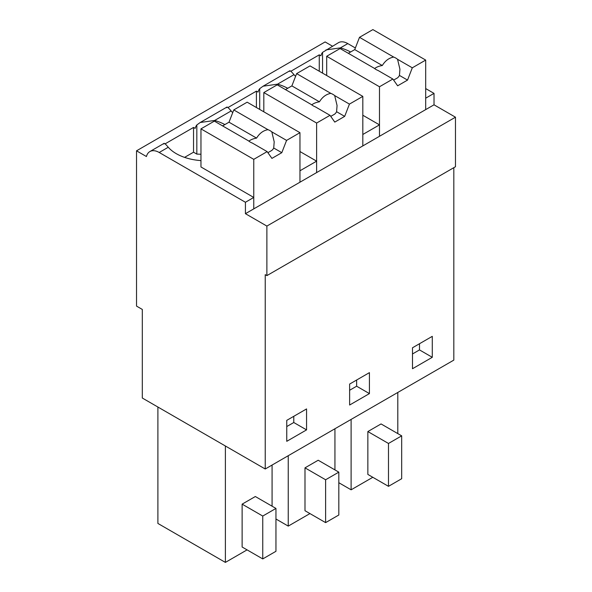 <?xml version="1.0" encoding="UTF-8"?>
<svg xmlns="http://www.w3.org/2000/svg" width="592" height="592" viewBox="0 0 592 592"><rect width="100%" height="100%" fill="white"/><g stroke="black" fill="none" stroke-linecap="round" stroke-linejoin="round"><path stroke-width="0.89" d="M453.82 167.684L453.82 360.114L265.231 468.997L265.231 274.658L266.881 275.613L455.47 166.729L455.47 117.194L434.017 104.806L434.017 93.381L425.685 88.571M332.438 46.161L325.119 41.936L136.53 150.819L146.431 156.532A18.67 10.774 -120 0 1 149.88 151.559L164.058 143.375M290.79 71.284L319.266 54.841L320.916 55.796A18.67 10.774 60 0 1 322.566 52.37L338.469 42.676A18.67 10.774 60 0 1 347.8 43.601L355.37 47.974M434.017 104.806L245.428 213.69L266.881 226.077L455.47 117.194M434.017 93.381L425.685 98.191L425.685 109.616L425.685 60.081L372.886 29.6L359.499 37.326L354.741 49.602L348.325 53.31M266.881 275.613L266.881 226.077M432.286 336.345L412.491 347.778L412.491 368.735L432.286 357.302L432.286 336.345M369.423 393.599L369.423 372.634L349.628 384.067L349.628 405.024L369.423 393.599L356.636 386.213L356.636 380.02M306.56 408.931L286.757 420.364L286.757 441.321L306.56 429.888L306.56 408.931M265.231 468.997L142.302 398.024L142.302 309.431L136.53 306.101L136.53 150.819M259.703 109.431L259.703 88.659A18.67 10.774 60 0 0 258.053 92.093L256.403 91.138L227.927 107.574M193.54 127.435L193.54 152.203L196.833 154.105L196.833 124.956A18.67 10.774 60 0 0 195.182 128.383L193.54 127.435L165.064 143.871M325.94 49.913L340.4 47.878L347.8 43.601M350.605 51.992A42.291 24.42 0 0 0 340.4 47.878L340.4 48.729M326.688 75.517L326.688 56.27L340.074 48.544L374.299 68.302A14.001 8.081 -0 0 0 378.125 70.515L392.873 79.025L379.487 86.758L379.487 136.293L379.487 124.86L371.154 129.67L362.822 134.48L362.822 145.913L362.822 96.378L310.023 65.897L296.636 73.623L291.878 85.899L285.462 89.599M222.599 125.896L229.008 122.196L233.773 109.92L247.16 102.187L299.959 132.675L299.959 182.21L299.959 170.777L316.624 161.157L316.624 172.59L316.624 123.047L330.01 115.322L334.776 122.1L344.677 116.38L349.435 104.103L334.687 95.593A14.001 8.081 -0 0 0 330.861 93.381C326.236 94.143 322.433 96.955 319.436 101.809A14.001 8.081 -0 0 0 315.122 102.956A14.001 8.081 -0 0 0 311.747 104.858M253.761 197.447L200.962 166.966L200.962 128.864L214.348 121.131L248.566 140.889A14.001 8.081 -0 0 0 252.399 143.101L267.147 151.619L253.761 159.344L253.761 208.88L253.761 197.447L245.428 202.264L159.211 152.484A18.67 10.774 -120 0 0 149.88 151.559M245.428 213.69L245.428 202.264M432.286 357.302L419.499 349.916L419.499 343.73M412.491 353.964L419.499 349.916M349.628 390.261L356.636 386.213M306.56 429.888L293.773 422.51L293.773 416.317M286.757 426.558L293.773 422.51M397.802 433.603L397.802 392.452M372.805 477.285L351.108 489.813L338.816 482.717M351.108 489.813L351.108 419.41M381.056 423.939L367.854 431.561L388.485 443.467L401.679 435.845L381.056 423.939M401.679 435.845L401.679 478.713L388.485 486.335L367.854 474.429L367.854 431.561M309.942 513.582L288.245 526.103L275.953 519.006M288.245 526.103L288.245 455.707M334.939 469.9L334.939 428.749M318.193 460.236L304.991 467.85L325.615 479.764L338.816 472.142L318.193 460.236M338.816 472.142L338.816 515.01L325.615 522.625L304.991 510.718L304.991 467.85M247.079 549.872L225.382 562.4L157.894 523.439L157.894 407.03M225.382 562.4L225.382 445.991M272.076 506.197L272.076 465.038M255.33 496.525L242.128 504.147L262.752 516.054L275.953 508.432L255.33 496.525M275.953 508.432L275.953 551.3L262.752 558.922L242.128 547.015L242.128 504.147M226.699 107.714C226.581 106.197 228.061 107.278 231.132 110.963A42.291 24.42 0 0 0 232.723 112.635M256.403 91.138L256.403 107.522M259.703 88.659L263.077 86.203L277.537 84.168L293.995 74.666A42.291 24.42 0 0 0 295.586 76.338M289.562 71.417C289.451 69.9 290.924 70.988 293.995 74.666M319.266 54.841L319.266 71.232M322.566 52.37L322.566 73.134M163.836 144.011C163.718 142.494 165.198 143.575 168.261 147.253A42.291 24.42 0 0 0 200.962 160.602M193.54 152.203L184.571 157.376M196.833 124.956L200.214 122.5L214.667 120.465L231.132 110.963M287.742 88.289A42.291 24.42 0 0 0 277.537 84.168L277.537 85.026M379.487 124.86L362.822 115.24M316.624 161.157L299.959 151.537M224.871 124.579A42.291 24.42 0 0 0 214.667 120.465L214.667 121.316M200.962 154.283A42.269 24.405 0 0 0 196.833 154.105M388.485 486.335L388.485 443.467M325.615 522.625L325.615 479.764M262.752 558.922L262.752 516.054M359.499 37.326L393.724 57.084A14.001 8.081 -0 0 1 397.55 59.296L412.298 67.814L407.54 80.09L397.639 85.803L392.873 79.025M425.685 60.081L412.298 67.814M326.688 56.27L379.487 86.758M393.724 57.084C389.107 57.846 385.296 60.658 382.299 65.52A14.001 8.081 -0 0 0 377.992 66.667A14.001 8.081 -0 0 0 374.61 68.561M393.613 80.075L397.461 77.907A14.001 8.081 -0 0 0 399.445 75.413L407.54 80.09M397.55 59.296L399.926 69.227L399.445 75.413M354.741 49.602L382.299 65.52M330.01 115.322L315.262 106.804A14.001 8.081 -0 0 1 311.429 104.599L277.211 84.841L263.825 92.567L263.825 111.807M362.822 96.378L349.435 104.103M296.636 73.623L330.861 93.381M263.825 92.567L316.624 123.047M330.75 116.372L334.591 114.197A14.001 8.081 -0 0 0 336.582 111.71L344.677 116.38M334.687 95.593L337.063 105.517L336.582 111.71M291.878 85.899L319.436 101.809M233.773 109.92L267.991 129.678A14.001 8.081 -0 0 1 271.824 131.883L286.572 140.4L281.807 152.677L271.913 158.39L267.147 151.619M299.959 132.675L286.572 140.4M200.962 128.864L253.761 159.344M267.991 129.678C263.373 130.432 259.57 133.244 256.573 138.106A14.001 8.081 -0 0 0 252.259 139.253A14.001 8.081 -0 0 0 248.884 141.148M267.88 152.662L271.728 150.494A14.001 8.081 -0 0 0 273.719 148.007L281.807 152.677M271.824 131.883L274.2 141.814L273.719 148.007M229.008 122.196L256.573 138.106M159.211 152.484L168.261 147.253M200.214 122.5L226.921 107.078M263.077 86.203L289.784 70.781"/></g></svg>
